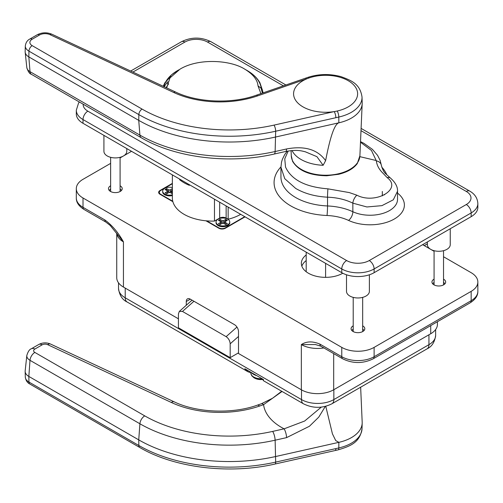 <?xml version="1.0" encoding="UTF-8"?>
<svg xmlns="http://www.w3.org/2000/svg" width="503" height="503" viewBox="0 0 503 503"><rect width="100%" height="100%" fill="white"/><g stroke="black" fill="none" stroke-linecap="round" stroke-linejoin="round"><path stroke-width="0.75" d="M167.864 81.75A50.319 29.048 0 0 0 164.292 86.755A50.319 29.048 0 0 1 166.814 82.976L168.543 83.97A48.03 27.728 0 0 0 166.216 87.654M126.794 148.574L126.794 151.309A11.437 6.602 180 0 1 119.733 157.408A11.437 6.602 180 0 1 107.271 155.974A11.437 6.602 180 0 1 103.92 151.309L103.92 135.37M450.242 228.739L450.242 244.678A11.437 6.602 180 0 1 443.181 250.777A11.437 6.602 180 0 1 430.719 249.35A11.437 6.602 180 0 1 427.368 244.678L427.368 241.943M369.378 274.789L369.378 291.363A11.437 6.602 180 0 1 362.317 297.462A11.437 6.602 180 0 1 349.855 296.034A11.437 6.602 180 0 1 346.51 291.363L346.51 274.789M288.213 150.982L284.748 158.873L285.528 167.046C291.407 179.81 305.541 187.078 327.925 188.839L349.334 192.592L356.853 195.189C375.439 204.828 402.633 189.078 387.209 177.666L382.953 173.189C379.048 169.404 376.854 165.298 376.351 160.878L371.484 150.485L360.494 142.204M359.903 155.729L357.3 163.55C353.584 168.555 347.391 172.133 338.72 174.277L326.787 175.767C309.766 175.541 298.361 170.718 292.557 161.312L291.294 155.729M327.925 188.839A6.86 0.402 92.6 0 0 327.528 197.189C315.174 196.51 304.56 193.592 295.682 188.43L284.767 178.703L280.944 167.241L280.944 176.981A50.319 29.048 0 0 0 295.682 197.528A50.319 29.048 0 0 0 327.528 205.953A45.742 26.408 180 0 1 352.848 211.732A27.445 15.845 0 0 0 381.915 213.687A27.445 15.845 0 0 0 397.521 199.395L397.521 191.266L393.302 199.81L381.922 205.652L366.907 206.966L352.848 203.155C345.448 199.521 337.01 197.534 327.528 197.189L327.528 205.953A6.86 0.415 92.5 0 1 327.025 215.504A57.179 33.009 180 0 1 290.828 205.928A57.179 33.009 180 0 1 280.944 166.902M83.008 123.298A22.874 13.204 180 0 1 76.311 113.961L76.311 110.226A22.874 13.204 180 0 0 83.008 119.563L83.008 123.298L341.77 272.689L341.77 268.954L83.008 119.563A6.86 3.961 120 0 1 87.862 111.157L346.624 260.548A16.008 9.243 0 0 0 369.265 260.548L466.3 204.526A16.008 9.243 0 0 0 466.3 191.454L360.997 130.661M361.097 128.397L469.733 191.115C474.832 194.026 477.542 198.182 477.85 203.596L477.85 207.33A22.874 13.204 180 0 1 471.154 216.667L471.154 212.932L374.119 268.954L374.119 272.689L471.154 216.667M374.119 272.689A22.874 13.204 180 0 1 341.77 272.689M356.853 195.189A6.86 3.238 118.2 0 0 352.848 203.155L352.848 211.732A6.86 3.515 115 0 1 348.541 220.415A38.882 22.446 0 0 0 327.025 215.504M397.521 191.266C397.76 186.839 395.389 182.426 390.403 178.018L390.403 178.018A6.86 4.081 128.8 0 0 387.209 177.666M260.9 93.633L258.008 85.856C257.486 79.82 253.066 74.249 244.735 69.137C230.462 59.989 198.528 57.933 180.049 69.137L170.001 77.896L166.65 87.862M245.389 69.515L247.023 70.458C252.814 73.784 257.108 77.871 259.9 82.725L262.547 90.553A4.577 3.722 172.7 0 0 261.233 88.358A48.98 28.275 0 0 0 247.023 70.458M110.629 185.783A6.86 3.961 0 0 0 108.541 189.122A6.86 3.961 0 0 0 110.503 191.454A6.86 3.961 0 0 0 117.601 192.398A6.86 3.961 0 0 0 122.172 189.122A6.86 3.961 0 0 0 120.204 185.852A6.86 3.961 0 0 0 120.085 185.783M110.629 189.065A6.288 3.634 0 0 0 109.289 190.505M434.076 279.159A6.86 3.961 0 0 0 431.995 282.491A6.86 3.961 0 0 0 433.957 284.83A6.86 3.961 0 0 0 441.056 285.773A6.86 3.961 0 0 0 445.62 282.491A6.86 3.961 0 0 0 443.659 279.228A6.86 3.961 0 0 0 443.533 279.159M444.872 283.874A6.288 3.634 0 0 0 443.533 282.435M362.669 325.843A6.86 3.961 180 0 1 362.795 325.913A6.86 3.961 180 0 1 364.757 329.182A6.86 3.961 180 0 1 360.192 332.458A6.86 3.961 180 0 1 353.093 331.515A6.86 3.961 180 0 1 351.132 329.182A6.86 3.961 180 0 1 353.213 325.843M351.874 330.559A6.288 3.634 180 0 1 353.213 329.119M306.189 254.964A24.245 13.996 0 0 0 301.354 263.352A24.245 13.996 0 0 0 308.458 273.248A24.245 13.996 0 0 0 342.769 273.236M301.844 266.156A24.245 13.996 180 0 1 306.189 260.567M443.533 256.744L471.154 272.689A22.874 13.204 180 0 1 477.85 282.026A22.874 13.204 180 0 1 471.154 291.363L374.119 347.384A22.874 13.204 180 0 1 341.77 347.384L83.008 197.993A22.874 13.204 180 0 1 76.311 188.656A22.874 13.204 180 0 1 83.008 179.32L110.629 163.374M422.633 244.678L434.076 251.286M120.085 157.917L131.528 151.309M245.062 216.856L225.331 228.243A4.577 2.641 180 0 1 218.862 228.243L205.966 220.804M172.887 201.703L159.992 194.259A4.577 2.641 180 0 1 158.652 192.391A4.577 2.641 180 0 1 159.992 190.524L172.366 183.381M437.421 321.725L437.421 324.416A22.874 13.204 180 0 1 430.719 333.753L333.684 389.781A22.874 13.204 180 0 1 301.341 389.781L238.51 353.502L238.51 331.653A5.715 3.301 60 0 0 234.467 324.649L190.316 299.159L186.273 301.498A5.715 3.301 60 0 1 187.456 298.876A5.715 3.301 60 0 1 190.316 299.159M178.427 318.814L123.442 287.068A22.874 13.204 180 0 1 116.74 277.731L116.74 233.26M104.863 219.943C112.106 225.256 118.306 232.568 123.442 241.88L110.207 225.463L105.806 222.037A4.577 2.641 120 0 1 104.863 219.943L83.008 207.33L83.008 197.993M186.273 305.271L186.273 301.498M315.513 344.542L301.341 344.586C306.478 341.21 312.671 341.047 319.921 344.109A4.577 2.641 120 0 0 320.87 346.202L342.719 358.821C352.867 363.744 363.021 363.744 373.169 358.821L470.204 302.793C475.423 299.442 477.969 295.632 477.85 291.363L477.85 282.026M362.669 329.119A6.288 3.634 180 0 1 364.015 330.559M434.076 282.435A6.288 3.634 0 0 0 432.737 283.874M121.424 190.505A6.288 3.634 0 0 0 120.085 189.065M125.222 288.1L125.222 297.807A9.148 5.282 120 0 0 127.114 301.995C122.304 299.757 119.437 295.248 118.519 288.471A22.874 13.204 -0 0 0 125.222 297.807L301.504 399.583A9.148 5.282 120 0 0 303.397 403.771L263.415 380.689L263.409 379.488L244.772 368.73L247.96 371.761L249.589 372.346A9.148 5.282 120 0 0 250.746 372.283M172.366 187.569A6.86 3.961 0 0 0 162.67 191.178L162.67 191.926A6.86 3.961 0 0 0 164.682 194.724A6.86 3.961 0 0 0 172.366 195.535A6.86 3.961 0 0 1 164.682 194.724L164.682 194.724A6.86 3.961 0 0 1 162.702 191.549M216.07 222.364A6.86 3.961 0 0 0 218.051 225.539A6.86 3.961 0 0 0 227.752 225.539A6.86 3.961 0 0 0 229.733 222.364M189.361 184.695L189.361 185.33A40.026 23.107 180 0 1 184.092 182.771A40.026 23.107 180 0 1 179.659 179.728L179.659 179.093M214.467 199.194L214.467 221.069A40.026 23.107 180 0 1 206.733 220.867A40.026 23.107 180 0 1 184.092 214.335A40.026 23.107 180 0 1 172.768 201.263A40.026 23.107 180 0 1 172.366 197.993L172.366 174.887M172.768 201.263L160.639 194.259A4.577 2.641 180 0 1 159.3 192.391A4.577 2.641 180 0 1 160.639 190.524L172.366 183.752M244.735 216.667L225.331 227.872A4.577 2.641 180 0 1 218.862 227.872L206.733 220.867M216.039 221.993L216.039 222.735A6.86 3.961 0 0 0 218.051 225.539L218.051 225.539A6.86 3.961 0 0 0 227.752 225.539A6.86 3.961 0 0 0 229.764 222.735L229.764 221.993A6.86 3.961 0 0 0 227.752 219.189A6.86 3.961 0 0 0 220.276 218.327A6.86 3.961 0 0 0 216.039 221.993A6.86 3.961 0 0 0 218.051 224.791A6.86 3.961 0 0 0 225.526 225.652A6.86 3.961 0 0 0 229.764 221.993M240.692 214.335A40.026 23.107 180 0 1 228.155 219.233L228.155 207.091M214.467 221.069L219.666 218.069A4.577 2.641 180 0 1 226.136 218.069L228.155 219.233M180.206 179.414L179.659 179.728M238.51 352.848L230.179 357.658L178.427 327.78L178.427 313.935L179.338 311.407L182.47 311.439L226.136 336.652L236.951 327.076M230.179 357.658L230.179 343.813C229.921 340.751 228.576 338.368 226.136 336.652M427.368 243.81L424.249 245.615M325.768 406.286L332.433 433.844L335.721 440.571L338.865 442.338L275.726 456.51A128.083 73.947 180 0 1 138.74 439.88L28.834 376.426A12.581 7.262 180 0 1 25.15 371.409A12.581 7.262 180 0 1 25.175 370.843L26.822 355.476A10.928 6.306 180 0 0 30.004 360.324L28.834 376.426L28.948 382.047L138.853 445.507A127.919 73.853 0 0 0 275.669 462.112L335.853 448.601A4.577 1.352 77.3 0 1 335.199 450.518L338.148 449.858A4.577 1.352 77.3 0 0 338.802 447.94A36.436 21.038 0 0 0 362.028 428.675L362.185 422.985A36.593 21.126 180 0 1 338.865 442.338L338.802 447.94L335.853 448.601M360.651 387.203L362.179 422.111A36.593 21.126 180 0 1 362.185 422.985M325.334 406.393L318.739 417.163L309.433 426.255L286.572 437.629L275.128 440.194L275.669 462.112A4.577 1.352 -102.7 0 1 275.015 464.03L335.199 450.518M282.064 391.453L263.578 404.657A6.86 2.88 -109.1 0 0 261.334 403.777L272.507 398.263L281.711 391.252M286.572 437.629A6.86 2.031 77.3 0 0 284.094 428.833A62.177 35.902 180 0 1 263.578 404.657L259.535 406.059A77.104 44.516 180 0 1 171.36 402.482L47.659 344.668A4.093 2.364 0 0 0 42.189 344.832L34.833 349.082A4.093 2.364 0 0 0 34.833 352.421L144.745 415.874A119.588 69.043 0 0 0 272.651 431.404L284.094 428.833L304.642 421.036L321.329 407.109M337.205 111.018A32.022 18.485 0 0 0 342.071 109.641A32.022 18.485 0 0 0 348.239 106.862A32.022 18.485 0 0 0 350.836 82.41A32.022 18.485 0 0 0 309.131 77.934A32.022 18.485 0 0 0 306.497 78.952A32.022 18.485 0 0 0 302.957 80.719A32.022 18.485 0 0 0 297.952 103.115A32.022 18.485 0 0 0 334.199 111.597A32.022 18.485 0 0 0 337.205 111.018A4.577 1.352 77.3 0 1 338.802 117.042A36.436 21.038 180 0 0 344.341 115.476A36.436 21.038 180 0 0 362.028 97.098L362.185 102.788A36.593 21.126 180 0 1 362.179 103.662A36.593 21.126 180 0 1 344.423 121.242A36.593 21.126 180 0 1 338.865 122.814C334.602 124.04 330.188 136.646 325.623 160.646L323.127 165.292L316.94 156.678L305.308 151.787M291.067 150.611L291.3 155.917A34.305 19.806 0 0 0 301.341 169.423A34.305 19.806 0 0 0 338.324 173.805A34.305 19.806 0 0 0 359.897 155.917L362.179 103.662M309.131 77.934A4.577 1.924 -109.1 0 0 307.71 77.424L305 78.367A4.577 1.924 -109.1 0 1 306.497 78.952L257.599 95.884A73.344 42.346 180 0 1 173.724 92.483L50.023 34.663A7.847 4.533 0 0 0 39.536 34.984L32.179 39.228A7.847 4.533 0 0 0 32.179 45.641L142.085 109.094A123.348 71.212 0 0 0 274.016 125.109L334.199 111.597A4.577 1.352 77.3 0 1 335.853 117.708L338.802 117.042L338.865 122.814L275.726 136.992A128.083 73.947 180 0 1 138.74 120.362L28.834 56.908A12.581 7.262 180 0 1 25.175 52.224A12.581 7.262 180 0 1 25.15 51.658L25.307 45.968A12.424 7.174 180 0 0 28.948 51.155L28.834 56.908L30.004 71.659L139.909 135.112A126.429 72.992 0 0 0 275.128 151.529L286.572 148.963C304.648 145.581 317.663 149.479 325.623 160.646M286.572 148.963A6.86 2.031 77.3 0 1 285.597 151.491L274.154 154.056A6.86 2.031 77.3 0 0 275.128 151.529L275.669 131.22A127.919 73.853 180 0 1 138.853 114.609L138.74 120.362L139.909 135.112A6.86 3.961 120 0 0 141.312 137.778L31.406 74.325C29.551 73.803 28.023 71.558 26.822 67.591A10.928 6.306 0 0 0 30.004 71.659A6.86 3.961 120 0 0 31.406 74.325M306.189 252.148L306.189 271.739M325.598 263.352L325.598 277.348M263.126 379.432A8.953 5.168 180 0 1 254.581 378.08M256.637 375.578A10.293 5.942 180 0 1 253.631 374.37A10.293 5.942 180 0 1 251.544 372.635M225.734 219.421L227.35 220.358L225.331 221.521A1.144 0.66 0 0 0 224.992 221.993A1.144 0.66 0 0 0 225.331 222.458L227.35 223.621L225.734 224.558L223.709 223.389A1.144 0.66 0 0 0 222.093 223.389L220.075 224.558L218.453 223.621L220.477 222.458A1.144 0.66 0 0 0 220.811 221.993A1.144 0.66 0 0 0 220.477 221.521L218.453 220.358L220.075 219.421L222.093 220.591A1.144 0.66 0 0 0 223.709 220.591L223.709 222.892L225.438 220.836L225.734 219.421L223.709 220.591M218.943 220.635L220.075 219.981L220.075 219.421M219.83 221.15L220.371 220.836L220.075 219.981M223.709 222.892L222.904 223.439L220.371 220.836M225.734 219.981L226.866 220.635M225.438 220.836L225.979 221.15M162.67 191.178A6.86 3.961 0 0 0 164.682 193.976A6.86 3.961 0 0 0 172.366 194.787M172.366 193.743L170.341 192.58A1.144 0.66 0 0 0 168.725 192.58L166.7 193.743L165.085 192.812L167.109 191.643A1.144 0.66 0 0 0 167.442 191.178A1.144 0.66 0 0 0 167.109 190.712L165.085 189.543L166.7 188.612L168.725 189.776A1.144 0.66 0 0 0 170.341 189.776L170.341 192.083L172.07 190.027L172.366 188.612L170.341 189.776M172.366 191.876L171.957 191.643A1.144 0.66 0 0 1 171.624 191.178A1.144 0.66 0 0 1 171.957 190.712L172.366 190.474M165.569 189.826L166.7 189.172L166.7 188.612M166.462 190.335L167.002 190.027L166.7 189.172M170.341 192.083L169.536 192.624L167.002 190.027M376.307 160.545L359.884 156.659M381.714 167.059A57.179 33.009 180 0 1 386.851 174.868M397.521 193.108A34.305 19.806 180 0 1 393.906 219.245A34.305 19.806 180 0 1 348.541 220.415M283.384 85.85L207.538 42.063A16.008 9.243 0 0 0 184.897 42.063L132.899 72.086M83.19 104.222A16.008 9.243 0 0 0 87.862 111.157M477.85 203.596A22.874 13.204 180 0 1 471.154 212.932A6.86 3.961 -120 0 0 466.3 204.526M369.265 260.548A6.86 3.961 -120 0 1 374.119 268.954A22.874 13.204 180 0 1 341.77 268.954A6.86 3.961 120 0 1 346.624 260.548M390.403 178.018L386.015 174.044C384.235 172.837 382.695 169.983 381.4 165.487L381.4 165.487A6.86 5.577 172.7 0 0 376.351 160.878M184.897 42.063A6.86 3.961 -120 0 0 181.47 41.724C191.303 36.895 201.137 36.895 210.971 41.724A6.86 3.961 120 0 0 207.538 42.063M469.733 191.115A6.86 3.961 120 0 0 466.3 191.454M164.971 83.379A50.319 29.048 180 0 1 171.007 76.575M178.942 69.798A48.98 28.275 0 0 0 177.76 70.458A48.98 28.275 0 0 0 163.877 86.566M262.56 93.061A47.081 27.181 180 0 1 261.233 88.358L258.008 85.856M76.311 197.993A22.874 13.204 0 0 0 83.008 207.33A4.577 2.641 120 0 0 83.957 209.424C78.738 206.073 76.192 202.263 76.311 197.993L76.311 188.656M319.921 344.109L341.77 356.721A22.874 13.204 0 0 0 374.119 356.721L471.154 300.7L471.154 291.363M470.204 302.793A4.577 2.641 60 0 0 471.154 300.7A22.874 13.204 0 0 0 477.85 291.363M373.169 358.821A4.577 2.641 60 0 0 374.119 356.721L374.119 347.384M342.719 358.821A4.577 2.641 120 0 1 341.77 356.721L341.77 347.384M123.442 287.068L123.442 241.88A22.874 13.204 180 0 1 116.784 233.317M301.341 389.781L301.341 344.586A22.874 13.204 180 0 0 323.863 347.931M430.719 333.753L430.719 325.592M333.684 389.781L333.684 353.603M159.992 190.524L159.992 190.995M301.504 389.869L301.504 399.583A22.874 13.204 -0 0 0 333.847 399.583L428.94 344.681L428.94 334.784M435.642 335.344C434.762 342.071 431.895 346.58 427.047 348.868A9.148 5.282 -120 0 0 428.94 344.681A22.874 13.204 -0 0 0 435.642 335.344L435.642 329.522M427.047 348.868L331.949 403.771A9.148 5.282 -120 0 0 333.847 399.583L333.847 389.687M249.589 371.51L249.589 372.346M225.331 228.243L225.331 227.872M218.862 228.243L218.862 227.872M160.639 194.63L160.639 194.259M219.666 218.069L219.666 202.193M226.136 218.069L226.136 205.928M193.963 301.266L182.47 311.439M384.625 194.724L382.318 195.346M238.51 336.444L230.179 343.813M29.891 384.059C27.319 382.796 25.791 380.475 25.307 377.093A12.424 7.174 0 0 0 28.948 382.047A4.577 2.641 -60 0 0 29.891 384.059L139.796 447.513A4.577 2.641 -60 0 1 138.853 445.507L138.74 439.88L139.909 423.778L30.004 360.324A6.86 3.961 120 0 1 34.833 352.421M272.651 431.404A6.86 2.031 77.3 0 1 275.128 440.194A126.429 72.992 180 0 1 139.909 423.778A6.86 3.961 120 0 1 144.745 415.874M259.535 406.059A6.86 2.88 -109.1 0 0 257.291 405.179L261.334 403.777M171.36 402.482A6.86 3.527 -64.9 0 1 174.271 401.872C196.742 412.749 232.166 414.221 257.291 405.179M47.659 344.668A6.86 3.527 -64.9 0 1 50.564 344.052L174.271 401.872M42.189 344.832A6.86 3.961 -120 0 0 38.762 344.492C42.604 342.499 46.54 342.354 50.564 344.052M34.833 349.082A6.86 3.961 -120 0 0 31.406 348.742L38.762 344.492M323.127 165.292A34.751 20.063 180 0 1 301.027 159.464A34.751 20.063 180 0 1 292.061 150.523M142.085 109.094A4.577 2.641 -60 0 0 138.853 114.609L28.948 51.155A4.577 2.641 -60 0 1 32.179 45.641M335.853 117.708L275.669 131.22A4.577 1.352 77.3 0 0 274.016 125.109M39.536 34.984A4.577 2.641 60 0 0 37.247 34.757L29.891 39.001A4.577 2.641 60 0 1 32.179 39.228M307.71 77.424L307.71 77.424C318.562 73.897 329.622 73.627 340.896 76.607C351.685 80.562 360.098 83.932 362.028 97.098M37.247 34.757C42.013 32.355 46.917 32.186 51.96 34.254A4.577 2.352 115.1 0 0 50.023 34.663M51.96 34.254L175.666 92.074A4.577 2.352 115.1 0 0 173.724 92.483M257.599 95.884A4.577 1.924 -109.1 0 0 256.102 95.293L305 78.367M263.126 379.444L254.229 377.973L251.77 375.798L250.796 373.107A10.117 5.841 -0 0 0 253.757 377.024A10.117 5.841 -0 0 0 262.038 378.696M225.331 222.458L225.331 224.325M220.477 224.325L220.477 222.458M222.093 222.892L222.093 220.591M171.957 191.643L171.957 193.51M167.109 193.51L167.109 191.643M168.725 192.083L168.725 189.776M382.318 191.454L382.318 195.856M381.4 165.487L380.149 160.432L377.564 155.358L372.44 149.378L363.87 143.317L360.519 141.632M287.219 151.158L284.723 154.553L282.359 159.344L281.523 162.148L280.944 167.241M130.673 71.049L181.47 41.724M210.971 41.724L285.893 84.982M79.342 102.002L78.569 103.046L76.311 110.226M163.261 86.277L164.726 83.008L171.567 74.79L177.76 70.458M262.547 90.553L263.069 92.885M83.957 209.424L105.806 222.037M315.431 344.542L320.87 346.202M118.519 288.471L118.519 282.837M247.96 371.761L127.114 301.995M331.949 403.771C322.436 408.493 312.916 408.493 303.397 403.771M263.126 379.325L263.126 380.224M159.3 193.743L159.3 192.391M192.045 300.159L179.338 311.407M25.307 377.093L25.15 371.409M31.406 348.742C29.551 349.258 28.023 351.503 26.822 355.476M275.015 464.03C229.525 474.568 174.403 467.922 139.796 447.513M362.028 428.675C359.915 442.69 350.283 446.167 338.148 449.858M26.822 67.591L25.175 52.224M141.312 137.778C175.484 157.911 229.462 164.393 274.154 154.056M285.597 151.491C297.531 149.353 301.391 150.9 305.396 151.812L305.396 151.812M29.891 39.001C27.319 40.271 25.791 42.592 25.307 45.968M175.666 92.074C197.566 102.65 231.701 104.058 256.102 95.293M250.796 373.107L250.739 372.17M220.811 224.131L220.811 221.993M224.992 221.993L224.992 224.131M167.442 193.315L167.442 191.178M171.624 191.178L171.624 193.315M120.085 191.53L120.085 157.32M110.629 191.53L110.629 157.32M362.669 331.584L362.669 297.374M353.213 331.584L353.213 297.374M443.533 284.899L443.533 250.689M434.076 284.899L434.076 250.689"/></g></svg>
